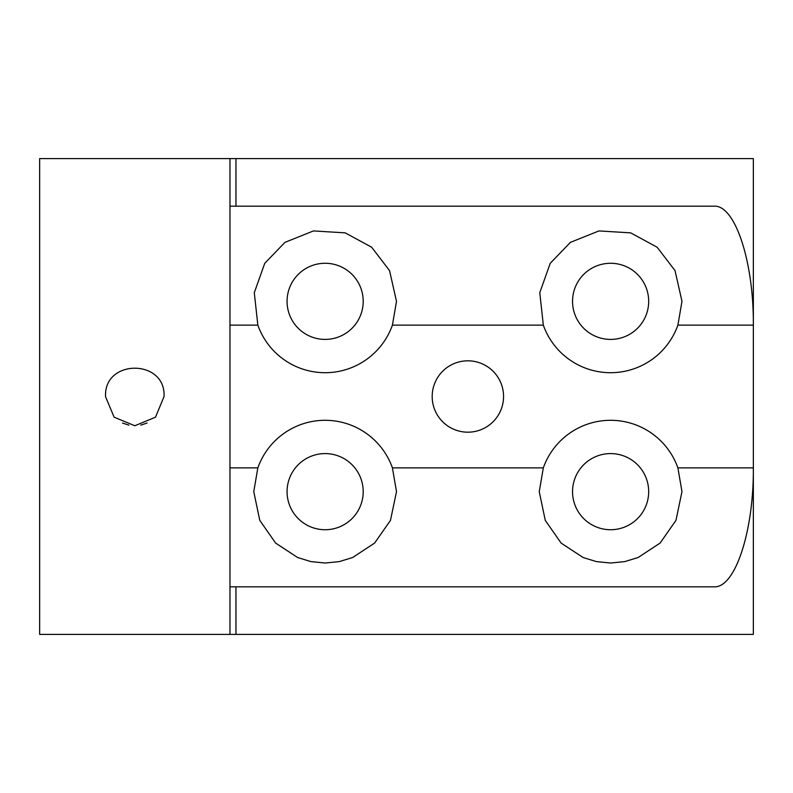<?xml version="1.0" encoding="UTF-8"?>
<svg xmlns="http://www.w3.org/2000/svg" width="793" height="793" viewBox="0 0 793 793"><rect width="100%" height="100%" fill="white"/><g stroke="black" fill="none" stroke-linecap="round" stroke-linejoin="round"><path stroke-width="1.19" d="M396.5 301.34A71.37 71.37 0 0 1 396.5 301.35L392.416 325.13A71.37 71.37 0 0 1 257.844 325.13L254.295 292.706L264.753 263.296L284.945 242.371L313.453 230.932L345.193 232.855L371.639 247.208L389.551 270.621L396.5 301.34M287.066 301.34A38.064 38.064 0 0 1 344.162 268.371A38.064 38.064 0 0 1 344.162 334.309A38.064 38.064 0 0 1 287.066 301.34M396.5 491.65A71.37 71.37 0 0 1 396.5 491.66L390.473 520.377L374.623 543.076L352.627 557.519L339.315 561.603L325.13 563.03L310.945 561.603L297.633 557.519L275.637 543.076L259.787 520.377L253.76 491.66L257.844 467.87A71.37 71.37 0 0 1 392.416 467.87L396.5 491.66M287.066 491.66A38.064 38.064 0 0 1 344.162 458.691A38.064 38.064 0 0 1 344.162 524.629A38.064 38.064 0 0 1 287.066 491.66M681.98 491.65A71.37 71.37 0 0 1 681.98 491.66L675.953 520.377L660.103 543.076L638.107 557.519L624.795 561.603L610.61 563.03L596.425 561.603L583.113 557.519L561.117 543.076L545.267 520.377L539.24 491.66L543.324 467.87A71.37 71.37 0 0 1 677.896 467.87L681.98 491.66M572.546 491.66A38.064 38.064 0 0 1 629.642 458.691A38.064 38.064 0 0 1 629.642 524.629A38.064 38.064 0 0 1 572.546 491.66M681.98 301.34A71.37 71.37 0 0 1 681.98 301.35L677.896 325.13A71.37 71.37 0 0 1 543.324 325.13L539.775 292.706L550.233 263.296L570.425 242.371L598.933 230.932L630.673 232.855L657.119 247.208L675.031 270.621L681.98 301.34M572.546 301.34A38.064 38.064 0 0 1 629.642 268.371A38.064 38.064 0 0 1 629.642 334.309A38.064 38.064 0 0 1 572.546 301.34M229.97 586.82L714.116 586.82C735.091 588.148 753.786 531.449 753.35 467.87L753.35 634.4L229.97 634.4L229.97 158.6L753.35 158.6L753.35 325.13C753.786 261.551 735.091 204.852 714.116 206.18L229.97 206.18M467.87 432.185A35.685 35.685 0 0 1 432.185 396.5A35.685 35.685 0 0 1 467.87 360.815A35.685 35.685 0 0 1 503.555 396.5A35.685 35.685 0 0 1 467.87 432.185M677.896 325.13L753.35 325.13L753.35 467.87L677.896 467.87M105.558 396.5C103.764 358.773 165.856 358.773 164.062 396.5L155.497 417.187L134.81 425.752L114.123 417.187L105.558 396.718M140.777 425.127L147.101 423.046M122.518 423.046L128.843 425.127M229.97 634.4L39.65 634.4L39.65 158.6L229.97 158.6M543.324 467.87L392.416 467.87M257.844 467.87L229.97 467.87M229.97 325.13L257.844 325.13M392.416 325.13L543.324 325.13M235.957 158.6L235.957 206.18M235.957 586.82L235.957 634.4"/></g></svg>
